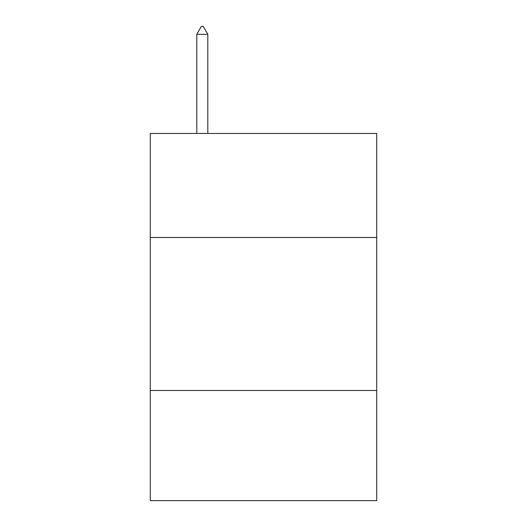 <?xml version="1.0" encoding="UTF-8"?>
<svg xmlns="http://www.w3.org/2000/svg" width="527" height="527" viewBox="0 0 527 527"><rect width="100%" height="100%" fill="white"/><g stroke="black" fill="none" stroke-linecap="round" stroke-linejoin="round"><path stroke-width="0.79" d="M376.719 237.493L376.719 133.45L150.281 133.45L150.281 237.493L376.719 237.493L376.719 500.65L150.281 500.65L150.281 237.493M376.719 390.487L150.281 390.487M207.809 34.308L203.218 26.35L201.38 26.35L196.795 34.308L207.809 34.308L207.809 133.45M196.795 34.308L196.795 133.45"/></g></svg>
